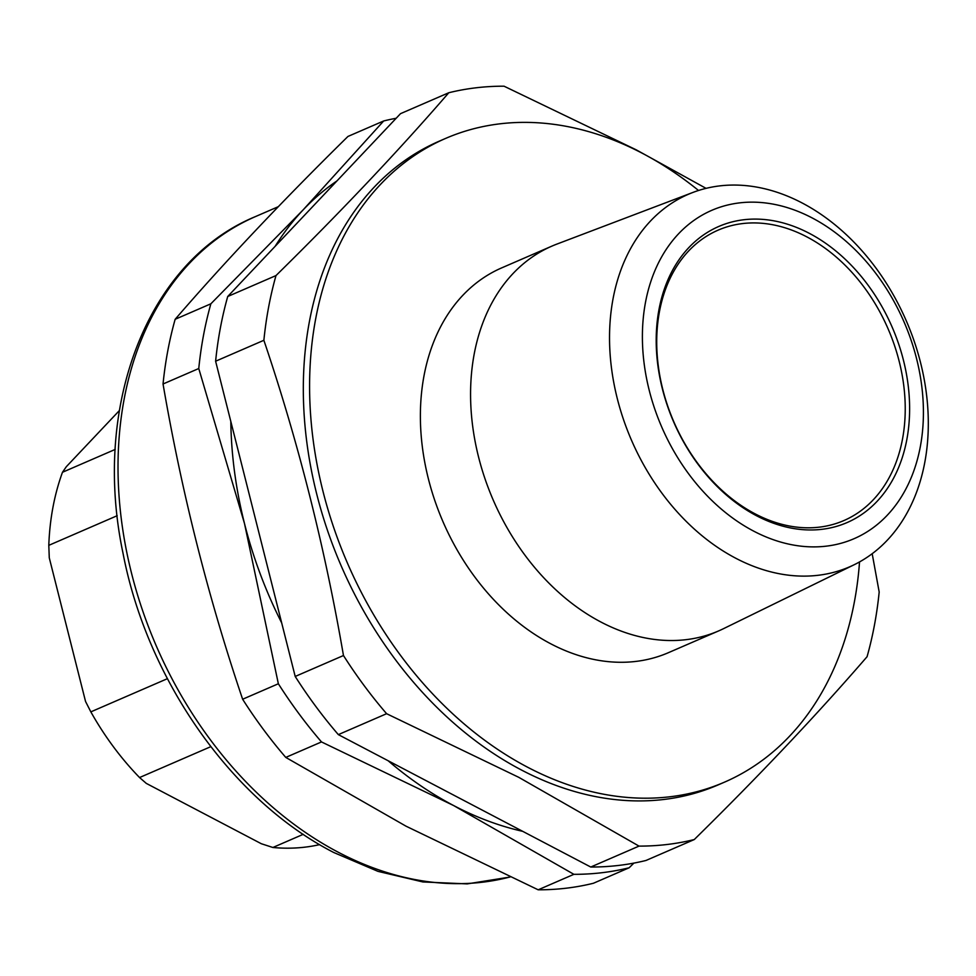 <?xml version="1.0" encoding="UTF-8"?>
<svg xmlns="http://www.w3.org/2000/svg" width="976" height="976" viewBox="0 0 976 976"><rect width="100%" height="100%" fill="white"/><g stroke="black" fill="none" stroke-linecap="round" stroke-linejoin="round"><path stroke-width="1.46" d="M303.255 834.321L272.89 847.485A249.441 184.098 66.6 0 0 319.628 844.63M756.485 515.718A161.357 119.084 -113.4 0 1 658.983 309.514A161.357 119.084 -113.4 0 1 809.336 233.337A161.357 119.084 -113.4 0 1 906.838 439.529A161.357 119.084 -113.4 0 1 756.485 515.718M806.896 236.9A158.234 116.778 66.6 0 0 718.043 230.177A158.234 116.778 66.6 0 0 658.312 366.073A158.234 116.778 66.6 0 0 755.07 513.827A158.234 116.778 66.6 0 0 843.911 520.55A158.234 116.778 66.6 0 0 903.642 384.642A158.234 116.778 66.6 0 0 806.896 236.9M753.606 531.09A178.925 132.053 66.6 0 0 920.331 446.618A178.925 132.053 66.6 0 0 812.215 217.953A178.925 132.053 66.6 0 0 645.478 302.438A178.925 132.053 66.6 0 0 753.606 531.09M802.162 202.984A202.971 149.804 -113.4 0 1 925.809 389.18A202.971 149.804 -113.4 0 1 854.268 564.689A202.971 149.804 -113.4 0 1 735.684 558.199A202.971 149.804 -113.4 0 1 611.159 365.366A202.971 149.804 -113.4 0 1 692.911 192.443A202.971 149.804 -113.4 0 1 802.162 202.984M692.911 192.443L556.71 244.159A209.681 154.757 66.6 0 0 551.843 246.147A209.681 154.757 66.6 0 0 472.677 426.231A209.681 154.757 66.6 0 0 600.899 622.017A209.681 154.757 66.6 0 0 718.617 630.923A209.681 154.757 66.6 0 0 723.399 628.727L854.268 564.689M551.843 246.147L501.652 267.9A209.681 154.757 66.6 0 0 422.486 447.984A209.681 154.757 66.6 0 0 550.708 643.77A209.681 154.757 66.6 0 0 668.426 652.676L718.617 630.923M698.523 190.479A350.774 258.884 66.6 0 0 642.476 153.354A350.774 258.884 66.6 0 0 445.544 138.446L439.261 141.166A350.774 258.884 66.6 0 0 306.842 442.421A350.774 258.884 66.6 0 0 521.33 769.942A350.774 258.884 66.6 0 0 718.275 784.85L724.546 782.13A350.774 258.884 66.6 0 0 859.527 561.944M445.544 138.446A350.774 258.884 66.6 0 0 313.113 439.712A350.774 258.884 66.6 0 0 527.601 767.221A350.774 258.884 66.6 0 0 724.546 782.13M872.19 553.721L879.181 592.005A394.426 291.092 66.6 0 1 867.066 656.714C817.339 714.249 759.743 775.2 694.265 839.555A394.426 291.092 66.6 0 1 639.012 846.107L518.756 777.323L386.606 713.7L338.343 734.623A394.426 291.092 -113.4 0 1 295.203 676.453L215.611 361.218A394.426 291.092 -113.4 0 1 227.725 296.497L400.526 113.655L448.789 92.744A394.426 291.092 66.6 0 1 504.043 86.193L636.193 149.816L706.038 188.356M175.155 319.286L210.865 303.804L303.219 209.803L383.678 120.963L347.956 136.445C282.479 200.8 224.883 261.751 175.155 319.286A394.426 291.092 66.6 0 0 163.041 383.995C181.695 492.49 208.23 597.568 242.634 699.243A394.426 291.092 66.6 0 0 285.773 757.413L406.028 826.184L538.179 889.807A394.426 291.092 66.6 0 0 593.432 883.256L629.142 867.774L633.875 863.101M538.179 889.807L573.888 874.325A394.426 291.092 66.6 0 0 629.142 867.774M573.888 874.325L453.645 805.554L321.494 741.931L285.773 757.413M242.634 699.243L278.355 683.761A394.426 291.092 66.6 0 0 321.494 741.931M278.355 683.761L244.5 523.563L198.762 368.525L163.041 383.995M210.865 303.804A394.426 291.092 66.6 0 0 198.762 368.525M396.183 118.255A394.426 291.092 66.6 0 0 383.678 120.963M388.119 760.731A358.57 264.63 66.6 0 0 453.645 805.554A358.57 264.63 66.6 0 0 522.733 831.345M230.812 421.412A358.57 264.63 66.6 0 0 244.5 523.563A358.57 264.63 66.6 0 0 281.686 622.92M336.964 180.914A358.57 264.63 66.6 0 0 303.219 209.803A358.57 264.63 66.6 0 0 275.134 246.33M694.265 839.555L646.002 860.466A394.426 291.092 -113.4 0 1 590.748 867.03L338.343 734.623M639.012 846.107L590.748 867.03M448.789 92.744C399.062 150.267 341.466 211.219 275.988 275.574L227.725 296.497M275.988 275.574A394.426 291.092 66.6 0 0 263.874 340.295L215.611 361.218M263.874 340.295C298.278 441.957 324.813 547.036 343.467 655.53L295.203 676.453M343.467 655.53A394.426 291.092 66.6 0 0 386.606 713.7M167.396 678.686L90.841 711.87A249.441 184.098 66.6 0 0 139.556 777.543L146.302 783.399L261.312 843.728L272.89 847.485M119.377 410.567L66.331 466.687L62.476 472.274A249.441 184.098 66.6 0 0 48.8 545.34L49.276 557.833L85.546 701.476L90.841 711.87M115.217 449.411L62.476 472.274M48.8 545.34L117.205 515.694M139.556 777.543L210.804 746.664M509.972 877.058L467.236 883.89L422.864 881.95L377.993 871.373L333.768 852.512C231.715 800.21 147.169 679.613 123.013 553.197C91.866 406.297 147.095 261.239 255.48 216.574A354.678 261.751 66.6 0 0 121.585 521.184A354.678 261.751 66.6 0 0 338.452 852.341A354.678 261.751 66.6 0 0 509.862 877.009M255.48 216.574L278.306 206.68"/></g></svg>
